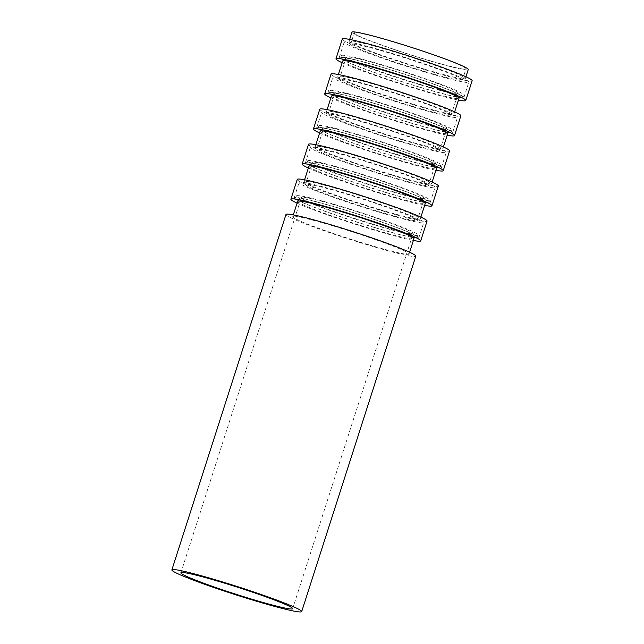 <?xml version="1.0" encoding="UTF-8"?>
<svg xmlns="http://www.w3.org/2000/svg" width="644" height="644" viewBox="0 0 644 644"><rect width="100%" height="100%" fill="white"/><g stroke="black" fill="none" stroke-linecap="round" stroke-linejoin="round"><path stroke-width="0.48" stroke-dasharray="3.22 2.42" d="M351.97 32.2A61.067 3.735 -162.2 0 0 428.051 60.335A61.067 3.735 -162.2 0 0 468.26 69.536M425.161 69.327A61.067 3.735 -162.2 0 0 465.371 78.536A61.067 3.735 -162.2 0 0 408.36 56.31A61.067 3.735 -162.2 0 0 349.08 41.2A61.067 3.735 -162.2 0 0 425.161 69.327M427.358 59.964A58.701 3.59 -162.2 0 0 466.006 68.811A58.701 3.59 -162.2 0 0 411.21 47.455A58.701 3.59 -162.2 0 0 354.224 32.925A58.701 3.59 -162.2 0 0 427.358 59.964M423.744 71.21A58.701 3.59 -162.2 0 0 462.392 80.057A58.701 3.59 -162.2 0 0 407.596 58.701A58.701 3.59 -162.2 0 0 350.61 44.17A58.701 3.59 -162.2 0 0 423.744 71.21M425.732 72.257A65.463 4.001 -162.2 0 0 468.832 82.126A65.463 4.001 -162.2 0 0 407.724 58.306A65.463 4.001 -162.2 0 0 344.17 42.102A65.463 4.001 -162.2 0 0 425.732 72.257M420.822 87.56A65.463 4.001 -162.2 0 0 463.921 97.421A65.463 4.001 -162.2 0 0 402.814 73.601A65.463 4.001 -162.2 0 0 339.259 57.397A65.463 4.001 -162.2 0 0 420.822 87.56M420.379 87.326A63.949 3.904 -162.2 0 0 462.481 96.962A63.949 3.904 -162.2 0 0 402.782 73.69A63.949 3.904 -162.2 0 0 340.7 57.863A63.949 3.904 -162.2 0 0 420.379 87.326M421.104 85.072A63.949 3.904 -162.2 0 0 463.197 94.708A63.949 3.904 -162.2 0 0 403.506 71.444A63.949 3.904 -162.2 0 0 341.425 55.617A63.949 3.904 -162.2 0 0 421.104 85.072M419.558 84.259A58.701 3.59 -162.2 0 0 458.206 93.106A58.701 3.59 -162.2 0 0 403.41 71.75A58.701 3.59 -162.2 0 0 346.424 57.219A58.701 3.59 -162.2 0 0 419.558 84.259M412.482 106.308A58.701 3.59 -162.2 0 0 451.122 115.155A58.701 3.59 -162.2 0 0 396.334 93.791A58.701 3.59 -162.2 0 0 339.34 79.26A58.701 3.59 -162.2 0 0 412.482 106.308M414.47 107.355A65.463 4.001 -162.2 0 0 457.562 117.216A65.463 4.001 -162.2 0 0 396.454 93.396A65.463 4.001 -162.2 0 0 332.9 77.191A65.463 4.001 -162.2 0 0 414.47 107.355M409.56 122.65A65.463 4.001 -162.2 0 0 452.651 132.519A65.463 4.001 -162.2 0 0 391.544 108.699A65.463 4.001 -162.2 0 0 327.989 92.495A65.463 4.001 -162.2 0 0 409.56 122.65M409.109 122.416A63.949 3.904 -162.2 0 0 451.211 132.052A63.949 3.904 -162.2 0 0 391.52 108.78A63.949 3.904 -162.2 0 0 329.438 92.953A63.949 3.904 -162.2 0 0 409.109 122.416M409.834 120.162A63.949 3.904 -162.2 0 0 451.935 129.806A63.949 3.904 -162.2 0 0 392.236 106.534A63.949 3.904 -162.2 0 0 330.155 90.707A63.949 3.904 -162.2 0 0 409.834 120.162M408.288 119.349A58.701 3.59 -162.2 0 0 446.936 128.196A58.701 3.59 -162.2 0 0 392.14 106.84A58.701 3.59 -162.2 0 0 335.154 92.309A58.701 3.59 -162.2 0 0 408.288 119.349M401.212 141.398A58.701 3.59 -162.2 0 0 439.86 150.245A58.701 3.59 -162.2 0 0 385.064 128.881A58.701 3.59 -162.2 0 0 328.078 114.358A58.701 3.59 -162.2 0 0 401.212 141.398M403.2 142.445A65.463 4.001 -162.2 0 0 446.3 152.314A65.463 4.001 -162.2 0 0 385.192 128.494A65.463 4.001 -162.2 0 0 321.638 112.289A65.463 4.001 -162.2 0 0 403.2 142.445M398.29 157.74A65.463 4.001 -162.2 0 0 441.39 167.609A65.463 4.001 -162.2 0 0 380.282 143.789A65.463 4.001 -162.2 0 0 316.727 127.584A65.463 4.001 -162.2 0 0 398.29 157.74M397.847 157.506A63.949 3.904 -162.2 0 0 439.941 167.142A63.949 3.904 -162.2 0 0 380.25 143.878A63.949 3.904 -162.2 0 0 318.168 128.043A63.949 3.904 -162.2 0 0 397.847 157.506M398.564 155.26A63.949 3.904 -162.2 0 0 440.665 164.896A63.949 3.904 -162.2 0 0 380.974 141.624A63.949 3.904 -162.2 0 0 318.893 125.797A63.949 3.904 -162.2 0 0 398.564 155.26M397.026 154.447A58.701 3.59 -162.2 0 0 435.666 163.294A58.701 3.59 -162.2 0 0 380.878 141.93A58.701 3.59 -162.2 0 0 323.884 127.399A58.701 3.59 -162.2 0 0 397.026 154.447M389.95 176.488A58.701 3.59 -162.2 0 0 428.59 185.335A58.701 3.59 -162.2 0 0 373.794 163.978A58.701 3.59 -162.2 0 0 316.808 149.448A58.701 3.59 -162.2 0 0 389.95 176.488M391.93 177.535A65.463 4.001 -162.2 0 0 435.03 187.404A65.463 4.001 -162.2 0 0 373.923 163.584A65.463 4.001 -162.2 0 0 310.368 147.379A65.463 4.001 -162.2 0 0 391.93 177.535M387.02 192.83A65.463 4.001 -162.2 0 0 430.12 202.699A65.463 4.001 -162.2 0 0 369.012 178.879A65.463 4.001 -162.2 0 0 305.457 162.674A65.463 4.001 -162.2 0 0 387.02 192.83M386.577 192.596A63.949 3.904 -162.2 0 0 428.679 202.24A63.949 3.904 -162.2 0 0 368.98 178.968A63.949 3.904 -162.2 0 0 306.898 163.141A63.949 3.904 -162.2 0 0 386.577 192.596M387.302 190.35A63.949 3.904 -162.2 0 0 429.403 199.986A63.949 3.904 -162.2 0 0 369.704 176.722A63.949 3.904 -162.2 0 0 307.623 160.887A63.949 3.904 -162.2 0 0 387.302 190.35M385.756 189.537A58.701 3.59 -162.2 0 0 424.404 198.384A58.701 3.59 -162.2 0 0 369.608 177.02A58.701 3.59 -162.2 0 0 312.622 162.497A58.701 3.59 -162.2 0 0 385.756 189.537M378.68 211.578A58.701 3.59 -162.2 0 0 417.328 220.425A58.701 3.59 -162.2 0 0 362.532 199.068A58.701 3.59 -162.2 0 0 305.546 184.538A58.701 3.59 -162.2 0 0 378.68 211.578M380.668 212.625A65.463 4.001 -162.2 0 0 423.768 222.494A65.463 4.001 -162.2 0 0 362.653 198.674A65.463 4.001 -162.2 0 0 299.106 182.469A65.463 4.001 -162.2 0 0 380.668 212.625M375.758 227.928A65.463 4.001 -162.2 0 0 418.85 237.789A65.463 4.001 -162.2 0 0 357.742 213.969A65.463 4.001 -162.2 0 0 294.195 197.764A65.463 4.001 -162.2 0 0 375.758 227.928M375.307 227.686A63.949 3.904 -162.2 0 0 417.409 237.33A63.949 3.904 -162.2 0 0 357.718 214.058A63.949 3.904 -162.2 0 0 295.636 198.231A63.949 3.904 -162.2 0 0 375.307 227.686M376.032 225.44A63.949 3.904 -162.2 0 0 418.133 235.076A63.949 3.904 -162.2 0 0 358.442 211.812A63.949 3.904 -162.2 0 0 296.353 195.977A63.949 3.904 -162.2 0 0 376.032 225.44M374.494 224.627A58.701 3.59 -162.2 0 0 413.134 233.474A58.701 3.59 -162.2 0 0 358.338 212.118A58.701 3.59 -162.2 0 0 301.352 197.587A58.701 3.59 -162.2 0 0 374.494 224.627M285.984 214.484A68.167 4.162 -162.2 0 0 370.92 245.887A68.167 4.162 -162.2 0 0 415.799 256.167M368.827 244.792A61.067 3.735 -162.2 0 0 409.037 253.994A61.067 3.735 -162.2 0 0 352.027 231.776A61.067 3.735 -162.2 0 0 292.746 216.658A61.067 3.735 -162.2 0 0 368.827 244.792M297.657 201.363A61.067 3.735 -162.2 0 0 373.745 229.489A61.067 3.735 -162.2 0 0 413.947 238.699M297.093 203.126A68.167 4.162 -162.2 0 0 375.83 230.592A68.167 4.162 -162.2 0 0 413.384 240.462M297.246 179.394A68.167 4.162 -162.2 0 0 382.182 210.797A68.167 4.162 -162.2 0 0 427.061 221.069M380.097 209.694A61.067 3.735 -162.2 0 0 420.299 218.904A61.067 3.735 -162.2 0 0 363.297 196.678A61.067 3.735 -162.2 0 0 304.008 181.568A61.067 3.735 -162.2 0 0 380.097 209.694M308.919 166.273A61.067 3.735 -162.2 0 0 385.007 194.399A61.067 3.735 -162.2 0 0 425.209 203.609M308.355 168.028A68.167 4.162 -162.2 0 0 387.092 195.502A68.167 4.162 -162.2 0 0 424.646 205.372M308.516 144.304A68.167 4.162 -162.2 0 0 393.452 175.707A68.167 4.162 -162.2 0 0 438.331 185.979M391.367 174.605A61.067 3.735 -162.2 0 0 431.569 183.814A61.067 3.735 -162.2 0 0 374.567 161.588A61.067 3.735 -162.2 0 0 315.278 146.47A61.067 3.735 -162.2 0 0 391.367 174.605M320.189 131.175A61.067 3.735 -162.2 0 0 396.277 159.31A61.067 3.735 -162.2 0 0 436.479 168.511M319.625 132.938A68.167 4.162 -162.2 0 0 398.362 160.412A68.167 4.162 -162.2 0 0 435.916 170.274M319.786 109.214A68.167 4.162 -162.2 0 0 404.714 140.617A68.167 4.162 -162.2 0 0 449.593 150.889M402.629 139.515A61.067 3.735 -162.2 0 0 442.839 148.716A61.067 3.735 -162.2 0 0 385.828 126.498A61.067 3.735 -162.2 0 0 326.548 111.38A61.067 3.735 -162.2 0 0 402.629 139.515M331.459 96.085A61.067 3.735 -162.2 0 0 407.539 124.22A61.067 3.735 -162.2 0 0 447.749 133.421M330.887 97.848A68.167 4.162 -162.2 0 0 409.632 125.314A68.167 4.162 -162.2 0 0 447.178 135.184M331.048 74.116A68.167 4.162 -162.2 0 0 415.984 105.519A68.167 4.162 -162.2 0 0 460.863 115.799M413.899 104.425A61.067 3.735 -162.2 0 0 454.101 113.626A61.067 3.735 -162.2 0 0 397.098 91.408A61.067 3.735 -162.2 0 0 337.81 76.29A61.067 3.735 -162.2 0 0 413.899 104.425M342.721 60.995A61.067 3.735 -162.2 0 0 418.809 89.122A61.067 3.735 -162.2 0 0 459.011 98.331M342.157 62.758A68.167 4.162 -162.2 0 0 420.894 90.224A68.167 4.162 -162.2 0 0 458.448 100.094M342.318 39.026A68.167 4.162 -162.2 0 0 427.254 70.429A68.167 4.162 -162.2 0 0 472.133 80.709M465.371 78.536L465.934 76.773M349.08 41.2L349.644 39.437M462.392 80.057L466.006 68.811M350.61 44.17L354.224 32.925M463.921 97.421L468.832 82.126M339.259 57.397L344.17 42.102M462.481 96.962L463.197 94.708M340.7 57.863L341.425 55.617M451.122 115.155L458.206 93.106M339.34 79.26L346.424 57.219M452.651 132.519L457.562 117.216M327.989 92.495L332.9 77.191M451.211 132.052L451.935 129.806M329.438 92.953L330.155 90.707M439.86 150.245L446.936 128.196M328.078 114.358L335.154 92.309M441.39 167.609L446.3 152.314M316.727 127.584L321.638 112.289M439.941 167.142L440.665 164.896M318.168 128.043L318.893 125.797M428.59 185.335L435.666 163.294M316.808 149.448L323.884 127.399M430.12 202.699L435.03 187.404M305.457 162.674L310.368 147.379M428.679 202.24L429.403 199.986M306.898 163.141L307.623 160.887M417.328 220.425L424.404 198.384M305.546 184.538L312.622 162.497M418.85 237.789L423.768 222.494M294.195 197.764L299.106 182.469M417.409 237.33L418.133 235.076M295.636 198.231L296.353 195.977M292.666 608.685L413.134 233.474M180.883 572.798L301.352 197.587M409.037 253.994L409.6 252.231M292.746 216.658L293.31 214.895M420.299 218.904L420.87 217.141M304.008 181.568L304.58 179.805M431.569 183.814L432.132 182.051M315.278 146.47L315.842 144.715M442.839 148.716L443.402 146.953M326.548 111.38L327.112 109.617M454.101 113.626L454.664 111.863M337.81 76.29L338.374 74.527"/><path stroke-width="0.97" d="M465.934 76.773L468.26 69.536A61.067 3.735 -162.2 0 0 411.25 47.318A61.067 3.735 -162.2 0 0 351.97 32.2L349.644 39.437M254.026 599.838A58.701 3.59 -162.2 0 0 292.666 608.685A58.701 3.59 -162.2 0 0 237.878 587.328A58.701 3.59 -162.2 0 0 180.883 572.798A58.701 3.59 -162.2 0 0 254.026 599.838M256.803 601.311A68.167 4.162 -162.2 0 0 301.682 611.583A68.167 4.162 -162.2 0 0 238.047 586.781A68.167 4.162 -162.2 0 0 171.868 569.9A68.167 4.162 -162.2 0 0 256.803 601.311M301.682 611.583L415.799 256.167A68.167 4.162 -162.2 0 0 352.163 231.357A68.167 4.162 -162.2 0 0 285.984 214.484L171.868 569.9M409.6 252.231L413.947 238.699A61.067 3.735 -162.2 0 0 356.937 216.473A61.067 3.735 -162.2 0 0 297.657 201.363L293.31 214.895M413.384 240.462A68.167 4.162 -162.2 0 0 420.709 240.872A68.167 4.162 -162.2 0 0 357.074 216.062A68.167 4.162 -162.2 0 0 290.895 199.189A68.167 4.162 -162.2 0 0 297.093 203.126M420.709 240.872L427.061 221.069A68.167 4.162 -162.2 0 0 363.425 196.267A68.167 4.162 -162.2 0 0 297.246 179.394L290.895 199.189M420.87 217.141L425.209 203.609A61.067 3.735 -162.2 0 0 368.207 181.383A61.067 3.735 -162.2 0 0 308.919 166.273L304.58 179.805M424.646 205.372A68.167 4.162 -162.2 0 0 431.971 205.774A68.167 4.162 -162.2 0 0 368.344 180.972A68.167 4.162 -162.2 0 0 302.165 164.099A68.167 4.162 -162.2 0 0 308.355 168.028M431.971 205.774L438.331 185.979A68.167 4.162 -162.2 0 0 374.695 161.177A68.167 4.162 -162.2 0 0 308.516 144.304L302.165 164.099M432.132 182.051L436.479 168.511A61.067 3.735 -162.2 0 0 379.477 146.293A61.067 3.735 -162.2 0 0 320.189 131.175L315.842 144.715M435.916 170.274A68.167 4.162 -162.2 0 0 443.241 170.684A68.167 4.162 -162.2 0 0 379.606 145.882A68.167 4.162 -162.2 0 0 313.427 129.009A68.167 4.162 -162.2 0 0 319.625 132.938M443.241 170.684L449.593 150.889A68.167 4.162 -162.2 0 0 385.965 126.087A68.167 4.162 -162.2 0 0 319.786 109.214L313.427 129.009M443.402 146.953L447.749 133.421A61.067 3.735 -162.2 0 0 390.739 111.203A61.067 3.735 -162.2 0 0 331.459 96.085L327.112 109.617M447.178 135.184A68.167 4.162 -162.2 0 0 454.503 135.594A68.167 4.162 -162.2 0 0 390.876 110.784A68.167 4.162 -162.2 0 0 324.697 93.911A68.167 4.162 -162.2 0 0 330.887 97.848M454.503 135.594L460.863 115.799A68.167 4.162 -162.2 0 0 397.227 90.989A68.167 4.162 -162.2 0 0 331.048 74.116L324.697 93.911M454.664 111.863L459.011 98.331A61.067 3.735 -162.2 0 0 402.009 76.113A61.067 3.735 -162.2 0 0 342.721 60.995L338.374 74.527M458.448 100.094A68.167 4.162 -162.2 0 0 465.773 100.504A68.167 4.162 -162.2 0 0 402.138 75.694A68.167 4.162 -162.2 0 0 335.959 58.821A68.167 4.162 -162.2 0 0 342.157 62.758M465.773 100.504L472.133 80.709A68.167 4.162 -162.2 0 0 408.497 55.899A68.167 4.162 -162.2 0 0 342.318 39.026L335.959 58.821"/></g></svg>
